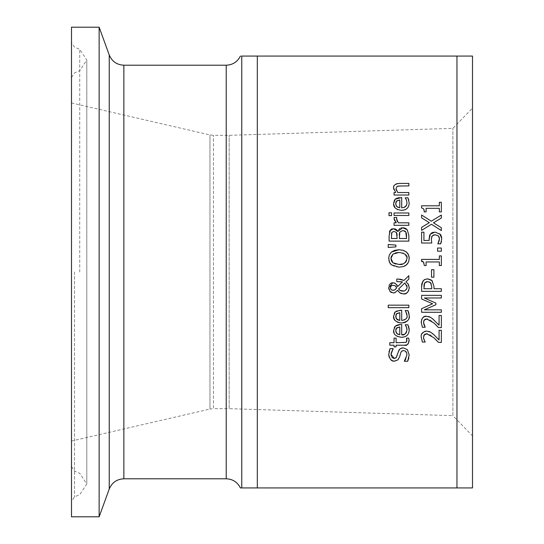 <?xml version="1.0" encoding="UTF-8"?>
<svg xmlns="http://www.w3.org/2000/svg" width="544" height="544" viewBox="0 0 544 544"><rect width="100%" height="100%" fill="white"/><g stroke="black" fill="none" stroke-linecap="round" stroke-linejoin="round"><path stroke-width="0.41" stroke-dasharray="2.72 2.04" d="M424.13 210.018L423.484 208.604L421.552 207.842L421.552 205.788L439.341 205.788L439.341 202.286L441.354 202.286L441.354 211.915L439.341 211.915L439.341 208.332L426.108 208.332L426.108 211.915L424.3 211.915M409.204 355.055L408.836 358.149M407.667 361.27L404.369 361.08M405.742 359.21L406.932 354.98M406.701 353.049L406.232 351.982M405.844 351.485L404.824 350.798M404.756 350.771L403.634 350.581M401.832 351.084L401.35 351.526M401.227 351.682L400.18 354.688M399.718 356.585L397.97 359.849L395.76 360.992M395.522 361.039L394.407 361.128M390.64 359.536L389.232 357.313M388.81 355.518L388.756 354.484M407.408 349.642L409.204 354.79M399.949 348.928L401.424 348.112M396.107 357.741L397.202 355.817L398.242 351.771M395.42 358.163L395.869 357.925M391.258 356.007L391.925 357.32M390.034 348.616L393.176 348.616L392.816 349.234M391.095 353.301L391.027 354.314M388.756 354.253L389.014 351.682M396.365 328.25L396.039 328.753M398.079 334.383L399.799 334.778L399.799 326.958M396.352 332.982L396.834 333.56M408.877 327.44L409.081 328.338M405.219 324.938L407.939 324.795L408.462 326.121M406.824 328.256L406.681 327.719M406.626 332.051L407.007 330.079M400.343 324.523L401.703 324.523L401.703 334.778M395.27 326.169L396.256 325.441M393.618 330.46L394.312 327.386M397.14 336.355L394.992 334.608L394.155 333.214M409.19 329.848L408.456 333.567L407.089 335.458L404.892 336.777M404.77 345.195L396.1 345.209L396.1 346.888L394.04 346.888L394.04 345.209L389.783 345.209L389.783 342.713L394.04 342.713L394.04 338.123L396.1 338.123L396.1 342.713L403.158 342.713L406.035 342.36L406.742 341.605M406.484 338.266L408.721 338.123L409.102 340.116M408.877 313.154L409.149 314.548M408.027 310.726L408.408 311.692M405.776 311.46L405.219 310.508L407.939 310.508M404.906 319.75L405.634 319.206M405.647 319.192L406.633 317.744L407.014 315.595M400.343 310.236L401.703 310.236L401.703 320.491M395.27 311.882L396.25 311.154M393.618 316.173L394.264 313.188M395.563 320.94L395.005 320.334M409.19 315.561L408.605 318.94M408.469 319.246L407.225 321.042M405.232 322.361L404.818 322.517M396.352 313.976L396.032 314.493M398.113 320.11L399.799 320.491L399.799 312.671M395.944 317.948L396.392 318.757M403.974 280.418L408.85 275.679L408.85 279.072M406.021 281.772L408.17 283.988M409.258 288.245L408.789 290.401M403.43 293.937L401.404 293.617M399.799 292.767L398.589 291.584M397.671 290.285L395.196 292.59M393.271 292.944L391.517 292.563M390.51 291.931L390.116 291.584M389.946 291.394L388.844 289.102M404.036 291.06L405.967 290.006M405.974 290L406.667 289.061M406.715 288.973L406.898 288.504M406.939 288.354L407.109 287.055M401.411 291.02L402.689 291.196M394.053 290.251L394.767 289.938M391.898 290.122L392.931 290.346M391.986 285.471L391.612 285.634M400.513 279.262L400.935 279.344M399.738 281.642L396.794 281.615L396.787 279.024L398.072 279.024M397.65 286.396L402.499 281.874M395.474 283.485L396.705 284.641M392.788 282.717L394.142 282.887M388.695 287.708L389.11 285.362M389.62 284.417L390.198 283.737M391.258 283.023L391.694 282.866M399.099 289.646L399.833 290.285M406.926 285.668L404.852 282.928M395.155 285.79L393.047 285.308M394.93 289.836L395.434 289.428M395.808 289.061L396.76 287.776M388.232 305.164L408.85 305.164L408.85 307.659L388.232 307.659L388.232 305.164M403.6 227.78L404.498 227.95M406.239 228.806L407.252 229.779L408.85 235.457L408.85 241.121L389.11 241.121L389.382 232.016M399.316 235.396L399.316 238.496L406.613 238.496L406.613 236.375M391.435 233.77L391.347 238.496L397.127 238.496L397.127 235.525M397.78 231.431L398.813 229.507M399.888 228.514L401.084 227.963M401.547 227.848L402.791 227.732M390.388 229.976L391.075 229.344M404.376 230.71L402.9 230.466L399.826 232.07M405.049 231.112L404.586 230.806M406.293 232.968L405.783 231.894M396.855 233.254L396.086 232.036M388.722 257.672L389.395 254.837L390.68 252.79M390.721 252.742L391.367 252.096M390.755 264.221L390.177 263.5M388.946 260.746L388.695 258.468M398.983 267.186L394.611 266.567L391.367 264.819M409.265 258.468L408.605 262.031M408.571 262.099L407.728 263.582M406.579 252.096L407.517 253.076M409.054 256.374L409.238 257.652M398.983 249.73L405.906 251.573M391.17 256.829L391.014 257.652M395.522 252.892L393.013 254.082M406.898 257.305L403.267 253.15M402.927 253.028L398.983 252.464M402.873 263.901L404.967 262.793M406.586 260.671L406.994 258.448M395.549 264.037L398.983 264.452M391.177 260.154L391.49 261.004M408.85 212.983L408.85 215.478L394.04 215.478L394.04 212.983L408.85 212.983M395.91 245.092L395.91 246.881L388.232 247.459L388.232 244.514M408.768 200.09L409.19 202.885L408.449 206.618L405.715 209.46M405.226 209.685L404.777 209.855M401.526 210.344L397.807 209.698M397.072 209.352L395.032 207.692M393.666 204.32L393.618 203.497M394.386 200.287L394.733 199.784M398.936 197.635L401.703 197.56L401.703 207.815M398.072 207.42L399.799 207.815L399.799 199.995M396.222 205.822L396.569 206.305M405.219 197.975L407.939 197.832M396.528 201.103L396.032 201.81M394.04 218.47L394.114 217.464L396.712 217.586M397.331 221.51L398.344 222.822L408.85 222.822L408.85 225.318L394.04 225.318L394.04 222.822L396.161 222.727M394.393 220.13L394.135 219.32M396.685 219.824L397.066 220.993M399.235 183.403L408.85 183.403L408.85 185.898L400.404 185.898M398.154 186.041L397.093 186.374M396.386 190.407L397.78 192.535L408.85 192.535L408.85 195.031L394.04 195.031L394.04 192.535L395.685 192.535L393.836 189.53M393.618 188.04L394.074 185.898M394.074 185.892L394.924 184.756M388.98 212.806L391.571 212.806L391.571 215.635L388.98 215.635L388.98 212.806M439.069 325.169L439.069 315.472L441.354 315.472L441.354 327.651L438.559 327.651M438.416 327.502L437.716 326.767M435.479 324.462L433.806 322.884C429.835 319.525 427.489 318.226 426.768 318.981M423.701 320.987L423.484 322.368M433.949 319.954L436.92 322.898M430.576 317.315L432.242 318.458M426.618 316.288L428.767 316.56M421.824 319.07L422.729 317.784M424.211 316.751L424.578 316.608M425.197 327.094L422.382 327.236L421.199 322.177M439.069 339.986L439.069 330.29L441.354 330.29L441.354 342.462L438.559 342.462M432.664 333.622L437.158 337.96M430.576 332.132L432.283 333.309M426.618 331.106L428.76 331.378M425.197 341.904L422.382 342.047L421.199 336.994L421.614 334.39M421.62 334.37L424.551 331.432M423.708 335.784L423.484 337.185M435.302 339.109L433.806 337.695C429.842 334.342 427.496 333.044 426.768 333.792M438.416 342.319L437.58 341.428M428.026 278.888L429.998 279.33M430.025 279.337L431.106 279.902M432.439 281.16L433.996 286.504L433.996 288.728L441.354 288.728L441.354 291.353L421.614 291.353L421.614 286.056M423.892 286.219L423.885 288.728L431.759 288.728L431.283 283.737M421.852 283.628L421.933 283.261M424.062 284.437L423.912 285.62M425.918 281.935L424.878 282.717M429.338 281.894L427.645 281.608M421.614 298.996L421.614 295.351L441.354 295.351L441.354 297.976L424.347 297.976L435.914 303.124L435.914 304.722M424.347 309.828L441.354 309.828L441.354 312.276L421.614 312.276L421.614 308.693L432.602 303.763M433.915 269.702L433.915 277.175L431.514 277.175L431.514 269.702L433.915 269.702M423.47 262.201L421.552 261.446L421.552 259.4L439.341 259.4L439.341 255.898L441.354 255.898L441.354 265.526L439.341 265.526L439.341 261.943L426.108 261.943L426.108 265.526L424.3 265.526L423.953 263.017M441.354 248.023L441.354 251.192L437.58 251.192L437.58 248.023L441.354 248.023M430.318 234.11L431.256 233.158M433.078 232.288L435.084 232.077L439.838 233.818M429.087 238.687L429.352 236.028M429.182 240.373L429.107 239.544M431.786 243.018L421.614 243.018L421.614 232.186L423.932 232.186L423.932 240.475L429.196 240.475M431.576 237.075L431.31 239.115M436.852 235.001L433.86 234.886M433.371 235.042L432.222 235.885M438.648 236.144L436.934 235.028M439.144 236.939L438.763 236.286M439.409 239.686L439.484 238.619M438.362 242.774L438.906 241.516M440.98 243.066L440.654 243.834L437.852 243.644M441.66 237.313L441.456 241.461M440.375 234.403L440.647 234.77M441.177 235.722L441.565 236.83M441.354 215.023L441.354 218.028L433.486 222.829M441.354 227.725L441.354 230.554L431.467 224.271L421.614 230.364L421.614 227.358M429.338 222.652L421.614 217.852L421.614 215.023M472.505 56.073L472.505 487.927L240.387 487.927M257.319 487.927L257.319 56.073L456.96 56.073L456.96 487.927M241.767 56.073L240.387 56.073L241.767 56.073L241.767 487.927M71.495 441.041L71.495 102.959L71.495 441.041L209.957 409.074L209.957 134.926L209.957 409.074L213.452 408.673L213.452 135.327L213.452 408.673L229.174 408.673L229.174 135.327L229.174 408.673L452.88 415.643L452.88 128.357L452.88 415.643L472.505 435.887L472.505 108.113L472.505 272M99.137 516.8L99.137 27.2M71.495 272L71.495 42.582L71.495 272M71.495 516.8L71.495 27.2M226.222 478.795L226.222 65.205M109.242 489.029L109.242 54.971M123.855 65.205L123.855 478.795M74.501 272L74.501 496.876L74.501 272M79.73 272L79.73 49.348L79.73 272M71.495 102.959L209.957 134.926L213.452 135.327L229.174 135.327L452.88 128.357L472.505 108.113M71.495 466.541L74.501 471.084L79.73 473.3L86.795 483.976L79.73 494.652L74.501 496.876L71.495 501.418M71.495 77.459L74.501 72.916L79.73 70.7L86.795 60.024L86.795 483.976L86.795 60.024L79.73 49.348L74.501 47.124L71.495 42.582"/><path stroke-width="0.82" d="M424.3 211.915L423.728 208.923L421.552 207.842L421.552 205.788L439.341 205.788L439.341 202.286L441.354 202.286L441.354 211.915L439.341 211.915L439.341 208.332L426.108 208.332L426.108 211.915L424.3 211.915L424.13 210.018M401.424 348.112L403.22 347.847L407.408 349.642L409.204 355.055M408.836 358.149L407.667 361.27L404.369 361.27L405.742 359.21M409.204 354.79L407.667 361.27M404.369 361.08L406.932 354.98L406.701 353.049M406.232 351.982L405.844 351.485M406.932 354.98L406.667 352.947L405.13 350.934L403.634 350.581L401.832 351.084M403.634 350.581L402.376 350.792L400.996 352.056L399.718 356.585L397.97 359.849L394.407 361.128L392.646 360.842M400.18 354.688L399.718 356.585M392.469 360.774L390.64 359.536M389.232 357.313L388.81 355.518M394.407 361.128C391.619 361.597 389.735 359.387 388.756 354.484L388.756 354.253M391.925 357.32L393.598 358.346L396.127 357.728L399.106 349.887L400.323 348.65L403.22 347.847L407.408 349.642M398.242 351.771L399.949 348.928M389.014 351.682L390.034 348.616L393.176 348.616L391.027 354.314L394.135 358.394L395.42 358.163M391.027 354.314L391.258 356.007M392.816 349.234L391.095 353.301M388.756 354.484L390.034 348.616M396.039 328.753L395.672 330.602L396.834 333.56L399.799 334.778L399.799 326.958L396.365 328.25M396.834 333.56L398.079 334.383M399.799 326.958L396.821 327.801L395.672 330.602L396.352 332.982M408.462 326.121L408.877 327.44M409.081 328.338L409.19 329.848C409.027 334.642 406.47 337.124 401.526 337.307L397.14 336.355M406.681 327.719L405.219 324.795L407.939 324.795L409.19 329.848M407.007 330.079L406.824 328.256M396.256 325.441L399.242 324.571L401.703 324.523L401.703 334.778L404.308 334.329L405.627 333.499M405.804 333.322L406.626 332.051M394.312 327.386L395.27 326.169L400.343 324.523M394.155 333.214L393.618 330.46L395.27 326.169M404.892 336.777L401.526 337.307C395.869 336.505 393.237 334.227 393.618 330.46M401.703 334.778C404.117 335.587 405.885 333.955 407.014 329.882L406.354 326.842L405.219 324.938M409.102 340.116L408.177 343.856M407.918 344.128L406.912 344.767M406.66 344.862L404.77 345.195M409.142 340.891C408.088 344.59 406.477 346.032 404.308 345.209L396.1 345.209L396.1 346.888L394.04 346.888L394.04 345.209L389.783 345.209L389.783 342.713L394.04 342.713L394.04 338.123L396.1 338.123L396.1 342.713L406.035 342.36L406.966 340.265L406.484 338.123L408.721 338.123L409.142 340.891M406.742 341.605L406.484 338.266M408.408 311.692L408.877 313.154M409.149 314.548L409.19 315.561C410.115 319.321 407.565 321.803 401.526 323.02L397.698 322.327L395.563 320.94M406.817 313.936L405.219 310.508L408.027 310.726M396.25 311.154L401.703 310.236L401.703 320.491C405.974 319.607 407.748 317.975 407.014 315.595L405.776 311.46M407.014 315.595L406.83 313.99M401.703 320.491L404.906 319.75M394.264 313.188L395.27 311.882L400.343 310.236M395.005 320.334L394.128 318.872L393.618 316.173L395.27 311.882M407.225 321.042L405.232 322.361M404.818 322.517L401.526 323.02C395.692 322.062 393.06 319.777 393.618 316.173M396.392 318.757L399.799 320.491L399.799 312.671L396.352 313.976M396.032 314.493L395.944 317.948M399.799 312.671L396.821 313.514L395.672 316.316L396.834 319.274L398.113 320.11M407.939 310.508L409.19 315.561M400.935 279.344L403.974 280.418L408.85 275.679L408.85 279.072L406.021 281.772L408.51 284.546L409.258 288.245M408.85 279.072L406.021 281.772M408.17 283.988L409.265 287.776C408.347 292.352 406.402 294.406 403.43 293.937L399.799 292.767L397.671 290.285L394.726 292.754L393.271 292.944L389.946 291.394M408.789 290.401L407.463 292.386L405.77 293.508L403.43 293.937M401.404 293.617L399.799 292.767M398.589 291.584L397.671 290.285M395.196 292.59L393.271 292.944M391.517 292.563L390.51 291.931M388.844 289.102L388.695 287.708L392.788 282.717L395.474 283.485L397.698 286.525L402.499 281.874L399.738 281.642M390.116 291.584L388.695 287.708M402.689 291.196L404.668 290.856L406.79 288.803L407.109 287.055L404.852 282.928L398.616 289.02L399.99 290.401L404.036 291.06M399.833 290.285L401.411 291.02M392.931 290.346L394.93 289.836L396.76 287.776L395.155 285.79L393.047 285.308L391.877 285.512L390.633 286.661L390.544 288.823L391.748 290.054L394.053 290.251M390.544 286.858L390.442 288.517M390.544 288.83L391.898 290.122M393.047 285.308L391.986 285.471M391.612 285.634L391.258 285.872M391.075 286.049L390.551 286.831M402.499 281.874L396.787 281.615L396.787 279.024L400.513 279.262M398.072 279.024L403.974 280.418M396.705 284.641L397.65 286.396M394.142 282.887L395.474 283.485M389.11 285.362L389.62 284.417M390.198 283.737L391.258 283.023M391.694 282.866L392.788 282.717M404.852 282.928L398.616 289.02L399.099 289.646M407.109 287.055L406.926 285.668M396.76 287.776L396.093 286.566M395.95 286.416L395.155 285.79M395.434 289.428L395.808 289.061M388.232 307.659L388.232 305.164L408.85 305.164L408.85 307.659L388.232 307.659M396.896 230.112L397.875 231.431L402.791 227.732L403.6 227.78M404.498 227.95L406.239 228.806M402.791 227.732L407.252 229.779L408.85 235.457L408.85 241.121L389.11 241.121L389.11 235.892L390.388 229.976M406.613 238.496L405.783 231.894L402.9 230.466L399.826 232.07L399.316 238.496L406.613 238.496M397.127 238.496L396.467 232.499L393.924 231.397L391.864 232.404L391.347 238.496L397.127 238.496M398.813 229.507L399.888 228.514M401.084 227.963L401.547 227.848M391.993 228.895L395.121 228.922M395.427 229.051L396.63 229.854M389.382 232.016L389.912 230.71L393.557 228.664L397.78 231.431M391.075 229.344L391.755 228.976M399.826 232.07L399.418 233.403M399.384 233.662L399.316 235.396M405.783 231.894L405.049 231.112M406.613 236.375L406.293 232.968M396.467 232.499L393.924 231.397L391.864 232.404L391.435 233.77M397.127 235.525L396.855 233.254M407.728 263.582L405.117 265.839L403.342 266.574L398.983 267.186L391.367 264.819L389.375 262.058L388.722 257.672M391.367 264.819L390.755 264.221M390.177 263.5L388.946 260.746M407.517 253.076L409.054 256.374M409.238 257.652L408.673 261.848L406.579 264.833L403.342 266.574L398.983 267.186M405.906 251.573L408.422 254.497L409.265 258.468M388.695 258.468L389.3 255.061L391.367 252.096L398.983 249.73L403.315 250.335L406.579 252.096M391.49 261.004L393.013 262.834L398.983 264.452C403.07 265.01 405.742 263.01 406.994 258.448C407.735 255.34 405.062 253.341 398.983 252.464L393.013 254.082L391.17 256.829M391.014 257.652L391.177 260.154M398.983 252.464L395.522 252.892M406.994 258.448L406.898 257.305M403.267 253.15L402.927 253.028M398.983 264.452L402.873 263.901M404.967 262.793L405.47 262.337M405.647 262.147L406.586 260.671M393.013 254.082L390.966 258.448L393.013 262.834L395.549 264.037M391.367 252.096L394.597 250.356L398.983 249.73M408.85 212.983L408.85 215.478L394.04 215.478L394.04 212.983L408.85 212.983M388.232 244.514L395.91 245.092L395.91 246.881L388.232 247.459L388.232 244.514L395.91 245.092M405.715 209.46L405.226 209.685M404.777 209.855L401.526 210.344C395.944 209.61 393.312 207.325 393.618 203.497L394.386 200.287M405.715 206.448L406.626 205.088L407.014 202.919L406.354 199.879L405.219 197.832L407.939 197.832L409.19 202.885C409.04 207.665 406.484 210.147 401.526 210.344M397.807 209.698L397.072 209.352M395.032 207.692L393.666 204.32M394.733 199.784L396.209 198.499L398.936 197.635M393.618 203.497L395.27 199.206L401.703 197.56L401.703 207.815L404.308 207.366L405.62 206.536M396.834 206.598L399.799 207.815L399.799 199.995L396.821 200.838L395.672 203.64L396.569 206.305M396.909 206.666L398.072 207.42M396.032 201.81L395.672 203.64L396.222 205.822M407.939 197.832L408.768 200.09M401.703 207.815L404.165 207.42L406.49 205.374L407.014 202.919L406.354 199.879L405.219 197.975M399.799 199.995L396.528 201.103M396.161 222.727L394.393 220.13M394.135 219.32L394.114 217.464L396.712 217.464L396.685 219.824M397.066 220.993L397.331 221.51M396.712 217.586L396.596 218.933L398.344 222.822L408.85 222.822L408.85 225.318L394.04 225.318L394.04 222.822L396.243 222.822L394.04 218.47M394.924 184.756L396.549 183.797L399.235 183.403L408.85 183.403L408.85 185.898L398.154 186.041M400.404 185.898L397.093 186.374L395.991 188.7L396.386 190.407M397.093 186.374L395.991 188.7L397.78 192.535L408.85 192.535L408.85 195.031L394.04 195.031L394.04 192.535L395.685 192.535L393.618 188.04C393.128 185.545 394.998 183.994 399.235 183.403M393.836 189.53L393.618 188.04M388.98 215.635L388.98 212.806L391.571 212.806L391.571 215.635L388.98 215.635M437.281 323.272L439.069 325.169L439.069 315.472L441.354 315.472L441.354 327.651L438.416 327.502M437.716 326.767L435.479 324.462M438.559 327.651L433.806 322.884L426.768 318.981L425.326 319.233M427.169 318.995L424.286 319.954L423.701 320.987M425.258 319.26L424.755 319.539M424.422 319.811L423.484 322.368L425.197 327.236L422.382 327.236L422.151 326.699M423.484 322.368L424.109 325.169L425.197 327.094M432.242 318.458L439.069 325.169M428.767 316.56L430.576 317.315L433.949 319.954M424.578 316.608L426.618 316.288L430.576 317.315M421.212 322.735L421.824 319.07M422.729 317.784L424.211 316.751M422.382 327.236L421.199 322.177C421.974 317.723 423.783 315.758 426.618 316.288M437.158 337.96L439.069 339.986L439.069 330.29L441.354 330.29L441.354 342.462L438.416 342.319M432.283 333.309L432.664 333.622M428.76 331.378L430.576 332.132L433.949 334.771L439.069 339.986M424.551 331.432L426.618 331.106L430.576 332.132M423.715 338.83L425.197 342.047L422.382 342.047L422.13 341.469M424.572 334.492L423.484 337.185L423.667 338.633M427.169 333.805L424.286 334.771L423.708 335.784M438.559 342.462L433.806 337.695L426.768 333.792L425.313 334.05M425.231 334.084L424.653 334.424M437.58 341.428L435.302 339.109M422.382 342.047L421.199 336.994C420.825 333.805 422.634 331.84 426.618 331.106M423.484 337.185L424.109 339.986L425.197 341.904M421.933 283.261L423.892 280.072L425.238 279.276L428.026 278.888M431.106 279.902L432.439 281.16M427.564 278.868L431.95 280.602L433.996 286.504L433.996 288.728L441.354 288.728L441.354 291.353L421.614 291.353L421.614 286.389L422.844 281.221L424.755 279.494L427.564 278.868M431.759 288.728L431.759 286.933L430.576 282.724L427.645 281.608L424.64 283.03L423.885 288.728L431.759 288.728M421.614 286.056L421.852 283.628M424.878 282.717L424.062 284.437M423.912 285.62L423.892 286.219M427.645 281.608L425.918 281.935M431.283 283.737L429.338 281.894M432.602 303.763L421.614 298.996L421.614 295.351L441.354 295.351L441.354 297.976L424.347 297.976L435.914 303.124L435.914 304.722L424.347 309.828L441.354 309.828L441.354 312.276L421.614 312.276L421.614 308.693L432.602 303.763L421.614 298.996M435.914 304.722L424.347 309.828M433.915 269.702L433.915 277.175L431.514 277.175L431.514 269.702L433.915 269.702M423.953 263.017L423.47 262.201M426.108 265.526L424.3 265.526C423.667 261.929 422.749 260.569 421.552 261.446L421.552 259.4L439.341 259.4L439.341 255.898L441.354 255.898L441.354 265.526L439.341 265.526L439.341 261.943L426.108 261.943L426.108 265.526M441.354 248.023L441.354 251.192L437.58 251.192L437.58 248.023L441.354 248.023M431.256 233.158L433.078 232.288M429.352 236.028L430.318 234.11L435.084 232.077L440.375 234.403M439.838 233.818L441.769 238.666L440.654 243.834L437.852 243.834L439.484 238.619L438.287 235.77L435.071 234.763L432.222 235.885L431.31 239.115L431.786 243.018L421.614 243.018L421.614 232.186L423.932 232.186L423.932 240.475L429.182 240.373M429.107 239.544L430.318 234.11M432.222 235.885L431.576 237.075M433.86 234.886L433.371 235.042M439.484 238.619L439.144 236.939M438.906 241.516L439.409 239.686M437.852 243.644L438.362 242.774M441.456 241.461L440.98 243.066M440.647 234.77L441.177 235.722M441.565 236.83L441.66 237.313M431.31 239.115L431.786 243.018M429.196 240.475L429.087 238.687M441.354 215.023L441.354 218.028L433.486 222.829L441.354 227.725L441.354 230.554L431.467 224.271L421.614 230.364L421.614 227.358L429.338 222.652L421.614 217.852L421.614 215.023L431.344 221.197L441.354 215.023L431.344 221.197L421.614 215.023M433.486 222.829L441.354 227.725M421.614 227.358L429.338 222.652M257.319 487.927L472.505 487.927L472.505 56.073L241.767 56.073L257.319 56.073L257.319 487.927L240.387 487.927C237.449 482.113 232.73 479.074 226.222 478.795L226.222 65.205C232.73 64.926 237.449 61.887 240.387 56.073M456.96 487.927L456.96 56.073L472.505 56.073M472.505 272L472.505 435.887M109.242 489.029L109.242 54.971L99.137 27.2L99.137 516.8L109.242 489.029C111.969 482.562 116.844 479.148 123.855 478.795L123.855 65.205L226.222 65.205M241.767 56.073L241.767 487.927M99.137 27.2L71.495 27.2L71.495 516.8L99.137 516.8M109.242 54.971C111.969 61.438 116.844 64.852 123.855 65.205M123.855 478.795L226.222 478.795"/></g></svg>
